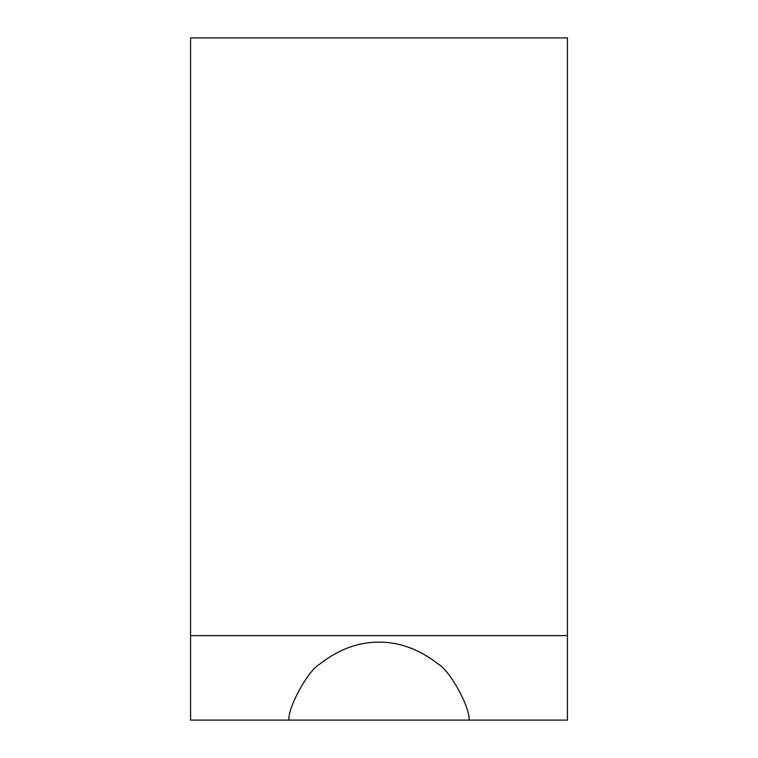 <?xml version="1.0" encoding="UTF-8"?>
<svg xmlns="http://www.w3.org/2000/svg" width="758" height="758" viewBox="0 0 758 758"><rect width="100%" height="100%" fill="white"/><g stroke="black" fill="none" stroke-linecap="round" stroke-linejoin="round"><path stroke-width="1.14" d="M469.031 720.1L567.42 720.1L567.42 37.9L190.58 37.9L190.58 720.1L469.031 720.1C470.538 708.398 450.356 670.953 438.55 664.34C419.856 649.53 400.006 642.13 379 642.13C358.003 642.13 338.153 649.53 319.45 664.34C307.653 670.944 287.453 708.408 288.969 720.1M190.58 635.64L567.42 635.64"/></g></svg>
